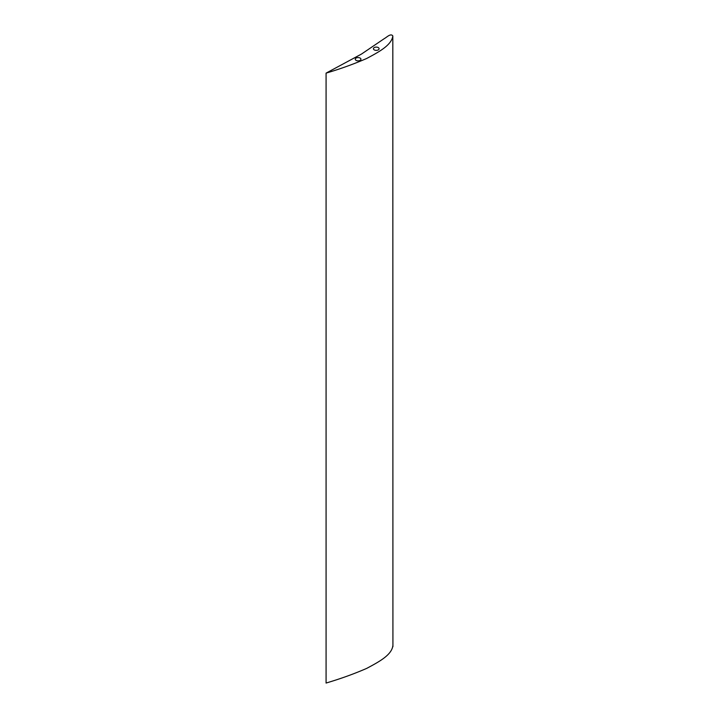 <?xml version="1.0" encoding="UTF-8"?>
<svg xmlns="http://www.w3.org/2000/svg" width="719" height="719" viewBox="0 0 719 719"><rect width="100%" height="100%" fill="white"/><g stroke="black" fill="none" stroke-linecap="round" stroke-linejoin="round"><path stroke-width="1.08" d="M378.266 47.571A2.84 1.636 0 0 0 375.174 47.22A2.84 1.636 0 0 0 373.422 48.73A2.84 1.636 0 0 0 374.257 49.89A2.84 1.636 0 0 0 377.34 50.24A2.84 1.636 0 0 0 379.093 48.73A2.84 1.636 0 0 0 378.266 47.571M360.111 58.059A2.84 1.636 0 0 0 357.019 57.7A2.84 1.636 0 0 0 355.267 59.21A2.84 1.636 0 0 0 356.094 60.369A2.84 1.636 0 0 0 359.185 60.729A2.84 1.636 0 0 0 360.938 59.21A2.84 1.636 0 0 0 360.111 58.059M392.817 35.95C390.803 32.948 386.624 37.397 384.521 38.475L361.459 54.078L326.075 73.131C340.384 68.907 353.928 64.018 366.708 58.473C378.014 52.397 391.648 45.378 392.817 35.95L392.925 646.651M326.075 683.05L326.075 73.131L326.075 683.05C340.384 678.826 353.928 673.946 366.708 668.391C378.014 662.325 391.648 655.297 392.817 645.869"/></g></svg>
